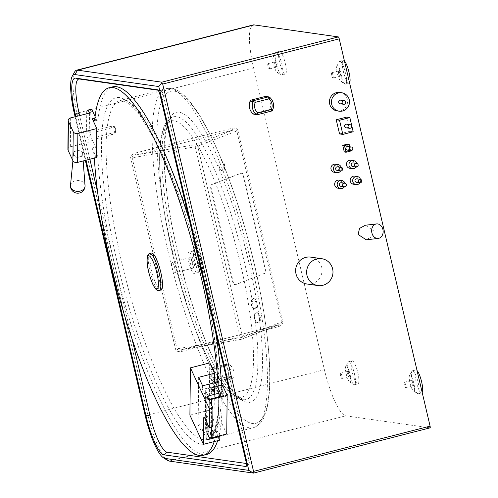 <?xml version="1.0" encoding="UTF-8"?>
<svg xmlns="http://www.w3.org/2000/svg" width="498" height="498" viewBox="0 0 498 498"><rect width="100%" height="100%" fill="white"/><g stroke="black" fill="none" stroke-linecap="round" stroke-linejoin="round"><path stroke-width="0.37" stroke-dasharray="2.49 1.87" d="M74.625 71.961A45.953 10.24 -104.4 0 0 77.072 113.158L253.607 67.902A45.953 10.24 75.6 0 1 253.127 24.944M253.607 67.902L324.391 369.684A45.972 10.246 75.6 0 0 345.78 415.824L430.067 427.844M404.395 382.296A2.739 0.61 75.6 0 1 405.64 384.917A2.739 0.61 75.6 0 1 405.696 387.6A2.739 0.61 75.6 0 1 405.64 387.6A2.739 0.61 75.6 0 1 404.395 384.979A2.739 0.61 75.6 0 1 404.339 382.296A2.739 0.61 75.6 0 1 404.395 382.296M268.017 63.644A2.739 0.61 75.6 0 1 269.256 66.271A2.739 0.61 75.6 0 1 269.318 68.948A2.739 0.61 75.6 0 1 269.262 68.954A2.739 0.61 75.6 0 1 268.017 66.327A2.739 0.61 75.6 0 1 267.955 63.651A2.739 0.61 75.6 0 1 268.017 63.644M340.62 373.201A2.739 0.61 75.6 0 1 341.865 375.822A2.739 0.61 75.6 0 1 341.921 378.505A2.739 0.61 75.6 0 1 341.865 378.505A2.739 0.61 75.6 0 1 340.62 375.878A2.739 0.61 75.6 0 1 340.564 373.201A2.739 0.61 75.6 0 1 340.62 373.201M331.786 72.739A2.739 0.61 75.6 0 1 333.031 75.366A2.739 0.61 75.6 0 1 333.094 78.043A2.739 0.61 75.6 0 1 333.031 78.049A2.739 0.61 75.6 0 1 331.793 75.422A2.739 0.61 75.6 0 1 331.73 72.745A2.739 0.61 75.6 0 1 331.786 72.739M338.677 70.977A2.739 0.61 75.6 0 1 339.922 73.598A2.739 0.61 75.6 0 1 339.985 76.281A2.739 0.61 75.6 0 1 339.922 76.281A2.739 0.61 75.6 0 1 338.684 73.654A2.739 0.61 75.6 0 1 338.621 70.977A2.739 0.61 75.6 0 1 338.677 70.977M337.432 65.668A8.211 1.83 -104.4 0 0 336.909 65.991A8.211 1.83 -104.4 0 0 337.532 74.084A8.211 1.83 -104.4 0 0 340.881 81.473A8.211 1.83 -104.4 0 0 341.167 81.585A8.211 1.83 -104.4 0 0 341.255 73.909A8.211 1.83 -104.4 0 0 337.432 65.668M340.053 61.248A11.859 2.646 -104.4 0 0 339.804 61.26A11.859 2.646 -104.4 0 0 339.294 61.715A11.859 2.646 -104.4 0 0 340.19 73.399A11.859 2.646 -104.4 0 0 345.027 84.075A11.859 2.646 -104.4 0 0 345.444 84.243A11.859 2.646 -104.4 0 0 345.693 84.23A11.859 2.646 -104.4 0 0 345.438 72.615A11.859 2.646 -104.4 0 0 340.053 61.248M349.596 82.973A11.859 2.646 75.6 0 1 349.135 83.347A11.859 2.646 75.6 0 1 348.886 83.359A11.859 2.646 75.6 0 1 343.502 71.986A11.859 2.646 75.6 0 1 343.247 60.376A11.859 2.646 75.6 0 1 343.495 60.364A11.859 2.646 75.6 0 1 344.435 60.98M411.286 380.528A2.739 0.61 75.6 0 1 412.531 383.149A2.739 0.61 75.6 0 1 412.587 385.832A2.739 0.61 75.6 0 1 412.531 385.832A2.739 0.61 75.6 0 1 411.286 383.211A2.739 0.61 75.6 0 1 411.23 380.528A2.739 0.61 75.6 0 1 411.286 380.528M410.041 375.218A8.211 1.83 -104.4 0 0 409.518 375.542A8.211 1.83 -104.4 0 0 410.134 383.634A8.211 1.83 -104.4 0 0 413.489 391.023A8.211 1.83 -104.4 0 0 413.776 391.142A8.211 1.83 -104.4 0 0 413.857 383.46A8.211 1.83 -104.4 0 0 410.041 375.218M412.655 370.798A11.859 2.646 -104.4 0 0 412.406 370.811A11.859 2.646 -104.4 0 0 411.902 371.265A11.859 2.646 -104.4 0 0 412.792 382.956A11.859 2.646 -104.4 0 0 417.635 393.632A11.859 2.646 -104.4 0 0 418.046 393.794A11.859 2.646 -104.4 0 0 418.295 393.781A11.859 2.646 -104.4 0 0 418.046 382.171A11.859 2.646 -104.4 0 0 412.655 370.798M422.198 392.53A11.859 2.646 75.6 0 1 421.744 392.903A11.859 2.646 75.6 0 1 421.495 392.91A11.859 2.646 75.6 0 1 416.104 381.543A11.859 2.646 75.6 0 1 415.855 369.927A11.859 2.646 75.6 0 1 416.098 369.914A11.859 2.646 75.6 0 1 417.044 370.537M274.908 61.877A2.739 0.61 75.6 0 1 276.147 64.503A2.739 0.61 75.6 0 1 276.209 67.18A2.739 0.61 75.6 0 1 276.147 67.186A2.739 0.61 75.6 0 1 274.908 64.559A2.739 0.61 75.6 0 1 274.846 61.883A2.739 0.61 75.6 0 1 274.908 61.877M273.663 56.573A8.211 1.83 -104.4 0 0 273.141 56.897A8.211 1.83 -104.4 0 0 273.757 64.989A8.211 1.83 -104.4 0 0 277.106 72.378A8.211 1.83 -104.4 0 0 277.392 72.49A8.211 1.83 -104.4 0 0 277.479 64.808A8.211 1.83 -104.4 0 0 273.663 56.573M276.278 52.153A11.859 2.646 -104.4 0 0 276.029 52.166A11.859 2.646 -104.4 0 0 275.519 52.62A11.859 2.646 -104.4 0 0 276.415 64.304A11.859 2.646 -104.4 0 0 281.252 74.98A11.859 2.646 -104.4 0 0 281.669 75.148A11.859 2.646 -104.4 0 0 281.918 75.136A11.859 2.646 -104.4 0 0 281.669 63.52A11.859 2.646 -104.4 0 0 276.278 52.153M279.72 51.269A11.859 2.646 75.6 0 1 285.111 62.636A11.859 2.646 75.6 0 1 285.36 74.252A11.859 2.646 75.6 0 1 285.117 74.264A11.859 2.646 75.6 0 1 279.727 62.891A11.859 2.646 75.6 0 1 279.471 51.282A11.859 2.646 75.6 0 1 279.72 51.269M347.511 371.433A2.739 0.61 75.6 0 1 348.756 374.054A2.739 0.61 75.6 0 1 348.812 376.737A2.739 0.61 75.6 0 1 348.756 376.737A2.739 0.61 75.6 0 1 347.511 374.116A2.739 0.61 75.6 0 1 347.455 371.433A2.739 0.61 75.6 0 1 347.511 371.433M346.266 366.123A8.211 1.83 -104.4 0 0 345.743 366.447A8.211 1.83 -104.4 0 0 346.359 374.54A8.211 1.83 -104.4 0 0 349.714 381.929A8.211 1.83 -104.4 0 0 350.001 382.047A8.211 1.83 -104.4 0 0 350.088 374.365A8.211 1.83 -104.4 0 0 346.266 366.123M348.88 361.704A11.859 2.646 -104.4 0 0 348.631 361.716A11.859 2.646 -104.4 0 0 348.127 362.171A11.859 2.646 -104.4 0 0 349.017 373.861A11.859 2.646 -104.4 0 0 353.86 384.537A11.859 2.646 -104.4 0 0 354.277 384.699A11.859 2.646 -104.4 0 0 354.52 384.686A11.859 2.646 -104.4 0 0 354.271 373.077A11.859 2.646 -104.4 0 0 348.88 361.704M352.329 360.82A11.859 2.646 75.6 0 1 357.713 372.193A11.859 2.646 75.6 0 1 357.969 383.802A11.859 2.646 75.6 0 1 357.72 383.815A11.859 2.646 75.6 0 1 352.329 372.448A11.859 2.646 75.6 0 1 352.08 360.832A11.859 2.646 75.6 0 1 352.329 360.82M74.495 114.167L77.072 113.158L147.856 414.946A45.972 10.246 -104.4 0 0 167.633 460.432M75.105 116.756L85.339 160.393M86.036 160.219L75.802 116.576M339.549 133.937L349.889 131.285L346.564 117.136M344.292 151.99L348.98 150.788L347.417 144.14M349.826 168.318A4.084 3.965 98.1 0 0 354.364 164.054A4.084 3.965 98.1 0 0 350.978 160.232M334.32 172.296A4.084 3.965 98.1 0 0 338.864 168.031A4.084 3.965 98.1 0 0 335.478 164.203M353.561 184.241A4.084 3.965 98.1 0 0 358.099 179.977A4.084 3.965 98.1 0 0 354.713 176.149M338.055 188.213A4.084 3.965 98.1 0 0 342.599 183.949A4.084 3.965 98.1 0 0 339.206 180.12M306.899 283.997A13.571 13.172 98.1 0 0 311.897 283.717A13.571 13.172 98.1 0 0 321.982 269.829A13.571 13.172 98.1 0 0 310.727 257.124M337.158 110.911A9.306 9.032 98.1 0 0 347.504 101.2A9.306 9.032 98.1 0 0 339.785 92.485M257.771 114.584L254.677 114.173L268.391 110.656L271.41 111.085A1.899 1.843 98.1 0 0 272.674 109.977L269.655 109.548A10.944 10.626 98.1 0 0 266.685 96.88A1.899 1.843 -81.9 0 0 265.77 96.469M254.677 114.173A1.899 1.843 -81.9 0 1 253.98 114.21M269.655 109.548A1.899 1.843 -81.9 0 1 268.391 110.656M365.389 225.227L373.313 230.586L371.9 236.668L366.254 239.824M340.19 103.789A1.824 1.768 98.1 0 0 342.219 101.885A1.824 1.768 98.1 0 0 340.707 100.173M349.889 131.285L353.182 131.758M346.098 127.812A1.824 1.768 98.1 0 0 348.127 125.907A1.824 1.768 98.1 0 0 346.614 124.201M348.98 150.788L350.71 151.037M350.604 150.583L349.714 146.773M347.33 150.116A1.824 1.768 98.1 0 0 349.359 148.211A1.824 1.768 98.1 0 0 347.847 146.505M356.114 167.029A4.084 3.965 98.1 0 0 356.724 163.431M352.684 166.544A1.824 1.768 98.1 0 0 354.713 164.639A1.824 1.768 98.1 0 0 353.2 162.927M340.669 170.914A4.084 3.965 98.1 0 0 341.186 167.303M337.158 170.416A1.824 1.768 98.1 0 0 339.188 168.511A1.824 1.768 98.1 0 0 337.675 166.799M359.967 182.766A4.084 3.965 98.1 0 0 360.459 179.355M356.406 182.262A1.724 1.675 98.1 0 0 358.33 180.463A1.724 1.675 98.1 0 0 356.898 178.844M344.404 186.831A4.084 3.965 98.1 0 0 344.921 183.22M340.893 186.333A1.824 1.768 98.1 0 0 342.917 184.428A1.824 1.768 98.1 0 0 341.404 182.722M230.188 365.183A10.944 10.626 -81.9 0 1 233.164 377.851A1.899 1.843 98.1 0 1 231.9 378.966L218.186 382.476A1.899 1.843 98.1 0 1 216.574 382.103A10.944 10.626 -81.9 0 1 213.605 369.435A1.899 1.843 98.1 0 1 214.868 368.327L228.576 364.81A1.899 1.843 98.1 0 1 230.188 365.183L227.169 364.754A10.944 10.626 -81.9 0 1 230.144 377.422A1.899 1.843 -81.9 0 1 228.881 378.53L231.9 378.966M237.919 130.632C237.241 128.528 235.249 127.743 231.944 128.266L134.908 153.141C131.609 154.455 130.221 156.111 130.744 158.109L175.551 349.148C176.217 351.246 178.178 352.042 181.44 351.538L278.475 326.663C281.831 325.337 283.25 323.675 282.727 321.671L237.919 130.632L236.793 130.974C236.419 129.934 235.1 129.667 232.827 130.171A1.899 0.423 75.6 0 1 231.944 128.266M214.868 368.327L211.849 367.898A1.899 0.423 -104.4 0 0 211.806 367.898A1.899 0.423 -104.4 0 0 211.831 369.672L210.586 369.006A1.899 1.843 -81.9 0 1 211.849 367.898L225.557 364.38A1.899 1.843 -81.9 0 1 227.169 364.754A1.899 0.386 -49.7 0 0 225.538 366.155A1.899 0.423 75.6 0 1 225.519 364.38L225.519 364.38A1.899 0.423 75.6 0 1 225.557 364.38L228.576 364.81M218.186 382.476L215.167 382.047L228.881 378.53A1.899 0.423 75.6 0 1 227.997 376.631L214.283 380.142A1.899 0.423 -104.4 0 0 215.167 382.047A1.899 1.843 -81.9 0 1 213.555 381.673A1.899 0.386 130.3 0 1 213.505 381.655C209.801 378.119 208.811 373.905 210.523 369.012A1.899 1.899 0 0 1 211.806 367.898L225.519 364.38A1.899 1.899 0 0 1 226.26 364.343L229.279 364.773M217.489 382.514L214.47 382.084A1.899 1.899 0 0 1 213.505 381.655A1.899 0.386 130.3 0 1 214.283 380.142A9.051 8.783 -81.9 0 1 211.831 369.672L225.538 366.155A9.051 8.783 -81.9 0 1 227.997 376.631L233.164 377.851M134.908 153.141A1.899 0.423 -104.4 0 0 135.786 155.046C133.091 155.886 131.883 156.802 132.157 157.804L195.148 146.779A1.899 1.015 -99.9 0 1 195.677 144.569A1.899 1.594 68.8 0 1 197.687 146.132L195.148 146.779L239.955 337.818L176.964 348.837C177.344 349.882 178.844 350.187 181.459 349.764A1.899 0.423 -104.4 0 0 181.421 349.764A1.899 0.423 -104.4 0 0 181.44 351.538M181.023 349.851L279.073 324.69L241.605 339.213A1.899 1.594 68.8 0 1 241.349 339.287A1.899 1.015 -99.9 0 1 241.244 339.312A1.899 1.015 -99.9 0 1 239.955 337.818L242.495 337.171A1.899 1.594 68.8 0 1 241.605 339.213A1.899 1.899 0 0 1 241.244 339.312L181.023 349.851L278.457 324.889A1.899 0.423 75.6 0 1 278.5 324.889C280.835 323.968 281.868 323.009 281.6 322.013L242.495 337.171L197.687 146.132L236.793 130.974L281.6 322.013L282.727 321.671M278.475 326.663A1.899 0.423 75.6 0 1 278.457 324.889L279.073 324.69M258.742 322.841A5.173 2.776 -99.9 0 1 258.456 322.916A5.173 2.776 -99.9 0 1 254.883 318.571A5.173 2.776 -99.9 0 1 256.389 312.806A5.173 2.776 -99.9 0 1 256.675 312.725A5.173 2.776 -99.9 0 1 260.242 317.07A5.173 2.776 -99.9 0 1 258.742 322.841M223.06 170.714A5.173 2.776 -99.9 0 1 222.774 170.795A5.173 2.776 -99.9 0 1 219.201 166.444A5.173 2.776 -99.9 0 1 220.707 160.68A5.173 2.776 -99.9 0 1 220.994 160.605A5.173 2.776 -99.9 0 1 224.567 164.95A5.173 2.776 -99.9 0 1 223.06 170.714M212.335 184.372L241.163 173.198A3.648 1.955 80.1 0 1 241.362 173.142A3.648 1.955 80.1 0 1 243.839 176.024L265.683 269.15A3.648 1.955 80.1 0 1 264.668 273.402L235.84 284.576A3.648 1.955 80.1 0 1 235.635 284.632A3.648 1.955 80.1 0 1 233.157 281.756L211.314 188.63A3.648 1.955 80.1 0 1 212.335 184.372L240.677 173.285A3.648 1.955 -99.9 0 1 240.876 173.229A3.648 1.955 -99.9 0 1 243.354 176.105L265.197 269.231A3.648 1.955 -99.9 0 1 264.183 273.489L235.355 284.663A3.648 1.955 -99.9 0 1 235.149 284.719A3.648 1.955 -99.9 0 1 232.672 281.843L210.828 188.711A3.648 1.955 -99.9 0 1 211.849 184.459M255.424 308.685A5.173 2.776 -99.9 0 1 255.138 308.766A5.173 2.776 -99.9 0 1 251.565 304.421A5.173 2.776 -99.9 0 1 253.071 298.657A5.173 2.776 -99.9 0 1 253.351 298.576A5.173 2.776 -99.9 0 1 256.924 302.921A5.173 2.776 -99.9 0 1 255.424 308.685M255.312 308.704A5.173 2.776 -99.9 0 1 255.026 308.785A5.173 2.776 -99.9 0 1 253.09 307.932A5.173 2.776 -99.9 0 1 251.714 300.057A5.173 2.776 -99.9 0 1 252.959 298.676A5.173 2.776 -99.9 0 1 253.245 298.595A5.173 2.776 -99.9 0 1 256.819 302.94A5.173 2.776 -99.9 0 1 255.312 308.704M254.696 308.225A4.588 2.459 -99.9 0 1 252.723 307.534A4.588 2.459 -99.9 0 1 251.502 300.549A4.588 2.459 -99.9 0 1 252.604 299.323A4.588 2.459 -99.9 0 1 255.978 302.871A4.588 2.459 -99.9 0 1 254.696 308.225M258.014 322.374A4.588 2.459 -99.9 0 1 256.04 321.689A4.588 2.459 -99.9 0 1 254.82 314.705A4.588 2.459 -99.9 0 1 255.928 313.472A4.588 2.459 -99.9 0 1 259.296 317.027A4.588 2.459 -99.9 0 1 258.014 322.374M222.332 170.254A4.588 2.459 -99.9 0 1 220.359 169.563A4.588 2.459 -99.9 0 1 219.139 162.578A4.588 2.459 -99.9 0 1 220.247 161.352A4.588 2.459 -99.9 0 1 223.614 164.9A4.588 2.459 -99.9 0 1 222.332 170.254M258.63 322.86A5.173 2.776 -99.9 0 1 258.35 322.934A5.173 2.776 -99.9 0 1 256.408 322.082A5.173 2.776 -99.9 0 1 255.032 314.207A5.173 2.776 -99.9 0 1 256.277 312.825A5.173 2.776 -99.9 0 1 256.563 312.744A5.173 2.776 -99.9 0 1 260.137 317.095A5.173 2.776 -99.9 0 1 258.63 322.86M222.955 170.733A5.173 2.776 -99.9 0 1 222.668 170.814A5.173 2.776 -99.9 0 1 220.726 169.955A5.173 2.776 -99.9 0 1 219.35 162.087A5.173 2.776 -99.9 0 1 220.595 160.698A5.173 2.776 -99.9 0 1 220.882 160.624A5.173 2.776 -99.9 0 1 224.455 164.969A5.173 2.776 -99.9 0 1 222.955 170.733M158.109 90.238L161.427 90.711A3.648 0.815 75.6 0 1 161.445 90.711A3.648 0.815 75.6 0 1 163.12 94.371L248.981 460.445A3.648 0.815 75.6 0 1 249.106 463.806A3.648 0.815 75.6 0 1 248.944 463.856L246.361 463.489M132.014 338.883L97.658 192.396M89.877 159.236L79.643 115.592M226.739 433.982L221.94 423.624L222.369 385.004M194.12 263.249A10.944 2.44 -104.4 0 0 188.798 252.274A10.944 2.44 -104.4 0 0 188.916 262.502A10.944 2.44 -104.4 0 0 194.232 273.477A10.944 2.44 -104.4 0 0 194.12 263.249M192.763 268.179A5.472 1.22 -104.4 0 0 192.875 268.173A5.472 1.22 -104.4 0 0 192.757 262.813A5.472 1.22 -104.4 0 0 190.273 257.566A5.472 1.22 -104.4 0 0 190.155 257.572A5.472 1.22 -104.4 0 0 190.273 262.932A5.472 1.22 -104.4 0 0 192.763 268.179M174.617 272.836A5.472 1.22 -104.4 0 0 174.73 272.829A5.472 1.22 -104.4 0 0 174.617 267.47A5.472 1.22 -104.4 0 0 172.127 262.222A5.472 1.22 -104.4 0 0 172.015 262.228A5.472 1.22 -104.4 0 0 172.127 267.588A5.472 1.22 -104.4 0 0 174.617 272.836M221.94 423.624L206.502 427.583L206.931 388.957A1.899 1.426 0.6 0 0 205.662 390.283A1.899 1.426 0.6 0 0 205.767 390.762L209.341 398.481A1.824 1.37 0.6 0 0 209.951 399.116M217.296 386.299L206.931 388.957M206.994 432.974L205.338 429.388A1.899 1.426 -179.4 0 1 205.232 428.909A1.899 1.426 -179.4 0 1 206.502 427.583M212.111 391.976A1.824 1.37 0.6 0 0 210.884 393.252A1.824 1.37 0.6 0 0 213.312 394.565A1.824 1.37 0.6 0 0 214.532 393.289A1.824 1.37 0.6 0 0 212.111 391.976M212.883 433.192A1.824 1.37 -179.4 0 1 210.455 431.878A1.824 1.37 -179.4 0 1 211.681 430.602A1.824 1.37 -179.4 0 1 214.103 431.915A1.824 1.37 -179.4 0 1 212.883 433.192M212.851 435.607A1.824 1.37 -179.4 0 1 210.43 434.287A1.824 1.37 -179.4 0 1 211.65 433.017A1.824 1.37 -179.4 0 1 214.078 434.331A1.824 1.37 -179.4 0 1 212.851 435.607M211.413 389.909A1.824 1.37 0.6 0 0 210.909 390.837A1.824 1.37 0.6 0 0 213.337 392.15A1.824 1.37 0.6 0 0 214.557 390.874A1.824 1.37 0.6 0 0 214.084 389.94M206.782 454.431A189.719 42.286 75.6 0 1 141.538 355.348A189.719 42.286 75.6 0 1 97.739 156.111A7.296 1.625 -104.4 0 0 95.411 146.873L92.466 140.523A7.296 1.625 75.6 0 1 90.119 130.874A211.606 47.167 75.6 0 1 90.343 110.873A7.296 1.625 75.6 0 1 90.922 109.317M95.081 116.507L95.728 117.908A7.296 1.625 -104.4 0 0 97.596 120.149A7.296 1.625 -104.4 0 0 98.15 118.916A189.719 42.286 75.6 0 1 112.554 86.882M189.626 221.156A189.719 42.286 75.6 0 1 215.721 332.427M221.598 385.197A189.719 42.286 75.6 0 1 217.651 440.693M96.207 130.19L96.873 131.615L96.793 138.612L96.133 137.187L96.207 130.19L111.122 126.368A1.899 1.183 155.1 0 1 111.95 126.299L114.03 126.523A1.899 1.183 -24.9 0 1 114.914 127.052A1.899 1.183 -24.9 0 1 114.982 127.388L115.648 128.814A1.899 1.183 155.1 0 0 115.573 128.478A1.899 1.183 155.1 0 0 114.696 127.949L112.61 127.725L111.95 126.299M95.411 146.873L91.962 147.757A7.296 1.625 75.6 0 1 94.29 156.995A189.719 42.286 -104.4 0 0 94.352 158.084M214.208 441.577A189.719 42.286 -104.4 0 0 218.155 386.081M91.962 147.757L96.494 157.536M151.485 253.059A19.08 4.252 -104.4 0 0 150.483 264.643A19.08 4.252 -104.4 0 0 156.086 284.165A19.08 4.252 -104.4 0 0 160.96 290.023M209.751 362.893L209.228 410.19L214.028 420.542L214.451 382.763M89.615 113.034L89.018 141.407A7.296 1.625 -104.4 0 1 86.677 131.758A211.606 47.167 75.6 0 1 86.808 113.756M67.896 149.406A3.648 2.733 -179.4 0 1 70.343 146.86L89.291 141.998M79.624 156.802A4.569 3.43 -179.4 0 1 73.548 153.502A4.569 3.43 -179.4 0 1 76.617 150.309A4.569 3.43 -179.4 0 1 82.693 153.608A4.569 3.43 -179.4 0 1 79.624 156.802M76.611 150.794A4.569 3.43 0.6 0 0 73.555 153.764A4.569 3.43 0.6 0 0 73.542 153.988A4.569 3.43 0.6 0 0 79.618 157.281A4.569 3.43 0.6 0 0 82.687 154.087A4.569 3.43 0.6 0 0 82.68 153.863A4.569 3.43 0.6 0 0 76.611 150.794M70.486 185.468A7.296 5.472 -179.4 0 1 75.36 180.724A7.296 5.472 -179.4 0 1 85.046 185.63M213.318 393.906A1.824 1.37 -179.4 0 1 210.891 392.592A1.824 1.37 -179.4 0 1 212.117 391.322A1.824 1.37 -179.4 0 1 214.538 392.636A1.824 1.37 -179.4 0 1 213.318 393.906M212.833 437.586A1.824 1.37 -179.4 0 1 210.405 436.267A1.824 1.37 -179.4 0 1 211.631 434.997A1.824 1.37 -179.4 0 1 214.053 436.31A1.824 1.37 -179.4 0 1 212.833 437.586M212.87 433.963A1.824 1.37 -179.4 0 1 210.449 432.65A1.824 1.37 -179.4 0 1 211.669 431.374A1.824 1.37 -179.4 0 1 214.096 432.687A1.824 1.37 -179.4 0 1 212.87 433.963M207.405 396.159L207.367 399.782L202.561 389.424L215.491 386.112L215.528 382.489M207.367 399.782L208.899 399.384M220.29 396.464L215.491 386.112M207.106 423.051L207.168 417.343A3.648 0.815 -104.4 0 1 207.467 416.396A3.648 0.815 -104.4 0 1 208.394 417.517L212.721 426.842M202.605 385.801L202.561 389.424M214.028 420.542L198.148 424.613L198.671 377.322M198.148 424.613L202.076 433.098L202.12 429.475L215.043 426.164L219.525 435.831M206.919 439.834L202.12 429.475M219.805 440.139L215.005 429.786L215.043 426.164M202.076 433.098L215.005 429.786M209.228 410.19L189.9 415.145M96.873 131.615L111.782 127.793A1.899 1.183 -24.9 0 1 112.61 127.725M114.951 130.414A1.824 1.139 -24.9 0 1 113.986 131.74L111.863 133.022L112.523 134.448L114.646 133.165A1.824 1.139 155.1 0 0 115.611 131.839L114.951 130.414L114.982 127.388M96.133 137.187L111.06 133.358A1.899 1.183 155.1 0 0 111.863 133.022M112.523 134.448A1.899 1.183 -24.9 0 1 111.72 134.784L96.793 138.612M115.648 128.814L115.611 131.839M169.245 461.08L345.78 415.824M145.279 415.948L147.856 414.946L324.391 369.684M272.674 109.977A10.944 10.626 98.1 0 0 269.704 97.309L266.685 96.88M216.574 382.103L213.555 381.673A10.944 10.626 -81.9 0 1 210.586 369.006L213.605 369.435M232.827 130.171L135.786 155.046L195.677 144.569L232.827 130.171M175.551 349.148L176.964 348.837L132.157 157.804L130.744 158.109M278.5 324.889L241.349 339.287L181.459 349.764M240.677 173.285L241.163 173.198M243.354 176.105L243.839 176.024M264.183 273.489L264.668 273.402M265.197 269.231L265.683 269.15M235.355 284.663L235.84 284.576M232.672 281.843L233.157 281.756M210.828 188.711L211.314 188.63M160.113 95.317L163.12 94.371M157.623 89.833L161.427 90.711M245.975 461.385L248.981 460.445M246.329 466.147L248.944 463.856M117.796 264.818A178.682 39.828 75.6 0 1 119.657 97.614A178.682 39.828 75.6 0 1 202.786 276.938A178.682 39.828 75.6 0 1 200.931 444.141A178.682 39.828 75.6 0 1 117.796 264.818M122.11 264.058A175.035 39.012 75.6 0 1 120.273 100.447A175.035 39.012 75.6 0 1 205.363 275.936A175.035 39.012 75.6 0 1 207.205 439.547A175.035 39.012 75.6 0 1 122.11 264.058M251.44 264.121A175.035 39.012 75.6 0 1 253.277 427.738A175.035 39.012 75.6 0 1 168.187 252.249A175.035 39.012 75.6 0 1 166.344 88.632A175.035 39.012 75.6 0 1 251.44 264.121M172.501 251.49A171.387 38.203 75.6 0 1 174.281 91.115A171.387 38.203 75.6 0 1 254.017 263.112A171.387 38.203 75.6 0 1 252.237 423.487A171.387 38.203 75.6 0 1 172.501 251.49M248.832 262.378A149.581 33.341 -104.4 0 0 179.236 112.255A149.581 33.341 -104.4 0 0 177.686 252.225A149.581 33.341 -104.4 0 0 247.276 402.347A149.581 33.341 -104.4 0 0 248.832 262.378M244.605 263.112A145.939 32.526 -104.4 0 0 173.478 116.849A145.939 32.526 -104.4 0 0 175.196 253.214A145.939 32.526 -104.4 0 0 245.956 399.57A145.939 32.526 -104.4 0 0 244.605 263.112M240.453 263.853A142.546 31.772 75.6 0 1 238.972 397.242A142.546 31.772 75.6 0 1 172.65 254.185A142.546 31.772 75.6 0 1 174.132 120.796A142.546 31.772 75.6 0 1 240.453 263.853M194.506 260.747A14.336 3.193 75.6 0 1 194.656 247.338A14.336 3.193 75.6 0 1 201.323 261.724A14.336 3.193 75.6 0 1 201.173 275.133A14.336 3.193 75.6 0 1 194.506 260.747M191.873 261.743A10.944 2.44 75.6 0 1 191.761 251.515A10.944 2.44 75.6 0 1 197.077 262.49A10.944 2.44 75.6 0 1 197.196 272.717A10.944 2.44 75.6 0 1 191.873 261.743M205.338 429.388L205.767 390.762M209.023 427.184L209.322 400.292M209.334 399.278L209.341 398.481M211.357 427.191L211.6 405.204M90.343 110.873L86.895 111.757M149.83 253.482A19.08 4.252 -104.4 0 0 148.827 265.067A19.08 4.252 -104.4 0 0 154.43 284.588A19.08 4.252 -104.4 0 0 159.31 290.446M94.888 118.126L95.728 117.908M70.666 117.889L70.343 146.86M92.466 140.523L89.018 141.407M97.739 156.111L94.29 156.995M94.707 119.8L98.15 118.916M90.119 130.874L86.677 131.758M204.734 417.971L207.168 417.343M204.952 418.401L208.394 417.517M111.782 127.793L111.122 126.368M114.646 133.165L113.986 131.74M111.06 133.358L111.72 134.784M114.03 126.523L114.696 127.949M333.094 78.043L339.985 76.281M331.73 72.745L338.621 70.977M340.881 81.473L345.027 84.075M336.909 65.991L339.294 61.715M345.693 84.23L349.135 83.347M339.804 61.26L343.247 60.376M405.696 387.6L412.587 385.832M404.339 382.296L411.23 380.528M413.489 391.023L417.635 393.632M409.518 375.542L411.902 371.265M418.295 393.781L421.744 392.903M412.406 370.811L415.855 369.927M269.318 68.948L276.209 67.18M267.955 63.651L274.846 61.883M277.106 72.378L281.252 74.98M273.141 56.897L275.519 52.62M281.918 75.136L285.36 74.252M276.029 52.166L279.471 51.282M341.921 378.505L348.812 376.737M340.564 373.201L347.455 371.433M349.714 381.929L353.86 384.537M345.743 366.447L348.127 362.171M354.52 384.686L357.969 383.802M348.631 361.716L352.08 360.832M252.723 307.534L253.09 307.932M251.502 300.549L251.714 300.057M256.04 321.689L256.408 322.082M254.82 314.705L255.032 314.207M220.359 169.563L220.726 169.955M219.139 162.578L219.35 162.087M240.876 173.229L241.362 173.142M235.149 284.719L235.635 284.632M161.445 90.711L157.592 89.827M249.106 463.806L246.155 466.433M120.273 100.447L127.886 102.619L138.425 113.002L157.144 143.754L174.418 183.532L202.68 276.888C214.501 328.313 219.836 370.587 218.684 403.722C217.975 417.816 216.045 427.863 212.895 433.851C210.928 437.375 209.029 439.267 207.205 439.547L253.277 427.738C258.53 426.07 262.353 421.98 264.749 415.463C266.673 410.551 268.049 404.407 268.864 397.031C272.35 367.412 266.642 316.242 254.123 263.162C243.211 217.29 229.952 177.3 214.358 143.194C207.66 128.758 201.086 116.974 194.637 107.842C186.899 97.185 177.973 86.72 166.344 88.632L120.273 100.447M173.478 116.849C161.775 116.526 159.858 181.627 177.792 252.281C188.499 296.989 201.391 334.488 216.462 364.779C225.619 382.483 233.543 393.507 240.235 397.858C242.862 399.44 244.767 400.012 245.956 399.57C241.175 400.361 236.581 398.774 232.168 394.808C226.235 389.71 220.072 381.356 213.673 369.759C198.677 342.885 182.934 298.495 172.601 254.148C161.912 207.56 157.816 170.553 160.306 143.138C160.966 137 162.093 131.846 163.668 127.681C165.635 122.072 168.903 118.462 173.478 116.849M188.798 252.274L191.761 251.515L193.485 250.17C193.784 250.413 192.321 249.28 194.556 260.79C196.903 268.671 198.503 272.761 199.356 273.066L197.196 272.717L194.232 273.477M192.875 268.173L174.73 272.829M190.155 257.572L172.015 262.228M205.232 428.909L205.662 390.283M210.455 431.878L210.43 434.287M214.103 431.915L214.078 434.331M210.884 393.252L210.909 390.837M214.532 393.289L214.557 390.874M94.153 121.026L97.596 120.149M73.548 153.502L73.542 153.988M73.604 153.77L72.92 160.73M82.631 153.87L83.172 160.954M82.693 153.608L82.687 154.087M210.934 388.975L210.891 392.592M210.449 432.65L210.405 436.267M214.582 389.013L214.538 392.636M214.096 432.687L214.053 436.31M204.018 417.28L207.467 416.396M114.914 127.052L115.573 128.478"/><path stroke-width="0.75" d="M85.339 160.393L145.279 415.948A42.324 9.431 -104.4 0 0 163.487 457.83L167.633 460.432A45.972 10.246 -104.4 0 0 169.245 461.08L253.532 473.1L253.208 472.751L253.55 471.394L430.085 426.139A1.824 0.405 75.6 0 1 430.104 427.844A1.824 0.405 75.6 0 1 430.067 427.844L253.582 473.088L430.104 427.844M430.085 426.139L339.238 38.825A1.899 0.423 75.6 0 0 338.36 36.92L254.086 24.9A45.953 10.24 75.6 0 0 253.127 24.944L76.592 70.199A45.953 10.24 -104.4 0 0 74.625 71.961L72.241 76.238A42.305 9.431 -104.4 0 0 74.495 114.167L75.105 116.756M344.435 60.98A11.859 2.646 75.6 0 1 349.011 72.266A11.859 2.646 75.6 0 1 349.596 82.973M417.044 370.537A11.859 2.646 75.6 0 1 421.619 381.817A11.859 2.646 75.6 0 1 422.198 392.53M253.532 473.1L248.819 470.38L158.794 86.54L74.937 74.576A42.305 9.431 -104.4 0 0 72.241 76.238M163.487 457.83A42.324 9.431 -104.4 0 0 164.969 458.421L248.819 470.38M75.802 116.576L75.273 114.316A38.657 8.615 75.6 0 1 75.671 78.142L157.561 89.821A5.472 1.22 75.6 0 1 157.592 89.827A5.472 1.22 75.6 0 1 160.113 95.317L245.975 461.385A5.472 1.22 75.6 0 1 246.155 466.433A5.472 1.22 75.6 0 1 245.912 466.508L164.023 454.83A38.657 8.615 75.6 0 1 146.038 416.029L86.036 160.219M253.55 471.394L162.703 84.081L161.744 82.892L158.794 86.54M161.744 82.892L161.825 82.176L77.551 70.156A45.953 10.24 -104.4 0 0 76.592 70.199M349.864 117.603L346.564 117.136L336.231 119.781L339.549 133.937L342.848 134.404L353.182 131.758L349.864 117.603L339.53 120.255L342.848 134.404M349.714 146.773L349.154 144.383L347.417 144.14L342.73 145.341L344.292 151.99L346.029 152.239L350.71 151.037L350.604 150.583M356.724 163.431A4.084 3.965 98.1 0 0 353.493 160.586L350.978 160.232A4.084 3.965 98.1 0 0 346.44 164.489A4.084 3.965 98.1 0 0 349.826 168.318L352.341 168.679A4.084 3.965 98.1 0 0 356.114 167.029M341.186 167.303A4.084 3.965 98.1 0 0 337.993 164.564L335.478 164.203A4.084 3.965 98.1 0 0 330.933 168.467A4.084 3.965 98.1 0 0 334.32 172.296L336.835 172.65A4.084 3.965 98.1 0 0 340.669 170.914M360.459 179.355A4.084 3.965 98.1 0 0 357.228 176.51L354.713 176.149A4.084 3.965 98.1 0 0 350.169 180.413A4.084 3.965 98.1 0 0 353.561 184.241L356.076 184.596A4.084 3.965 98.1 0 0 359.967 182.766M344.921 183.22A4.084 3.965 98.1 0 0 341.728 180.481L339.206 180.12A4.084 3.965 98.1 0 0 334.668 184.385A4.084 3.965 98.1 0 0 338.055 188.213L340.57 188.574A4.084 3.965 98.1 0 0 344.404 186.831M321.72 258.692L310.727 257.124A13.571 13.172 98.1 0 0 305.728 257.398A13.571 13.172 98.1 0 0 295.644 271.286A13.571 13.172 98.1 0 0 306.899 283.997L317.886 285.559A13.571 13.172 98.1 0 0 322.891 285.286A13.571 13.172 98.1 0 0 332.975 271.398A13.571 13.172 98.1 0 0 321.72 258.692A13.571 13.172 98.1 0 0 316.716 258.966A13.571 13.172 98.1 0 0 306.637 272.854A13.571 13.172 98.1 0 0 317.886 285.559M341.765 92.765L339.785 92.485A9.306 9.032 98.1 0 0 329.439 102.196A9.306 9.032 98.1 0 0 337.158 110.911L339.138 111.197A9.306 9.032 98.1 0 0 349.484 101.486A9.306 9.032 98.1 0 0 338.335 92.958A9.306 9.032 98.1 0 0 339.138 111.197M265.073 96.506A1.899 1.843 -81.9 0 1 265.77 96.469L268.789 96.898A1.899 1.843 98.1 0 0 268.092 96.936L265.073 96.506L251.359 100.017A1.899 1.843 -81.9 0 0 250.096 101.131A10.944 10.626 98.1 0 0 253.065 113.799A1.899 1.843 -81.9 0 0 253.98 114.21L256.999 114.64A1.899 1.843 98.1 0 0 257.696 114.602A1.899 0.423 -104.4 0 0 257.74 114.602A1.899 0.423 -104.4 0 0 257.715 112.828A1.899 0.386 130.3 0 1 256.084 114.229A1.899 1.843 98.1 0 0 256.999 114.64A1.899 1.899 0 0 0 257.74 114.602L271.447 111.085A1.899 0.423 75.6 0 1 271.41 111.085L257.771 114.584M378.237 238.424A7.296 5.733 -96.6 0 1 371.888 232.883A7.296 5.733 -96.6 0 1 376.55 223.926A7.296 5.733 -96.6 0 1 382.906 229.472A7.296 5.733 -96.6 0 1 378.237 238.424L366.254 239.818L358.112 234.483L359.525 228.408L365.389 225.227M344.18 100.671L340.707 100.173A1.824 1.768 98.1 0 0 338.677 102.078A1.824 1.768 98.1 0 0 340.19 103.789L343.664 104.281A1.824 1.768 98.1 0 0 345.693 102.376A1.824 1.768 98.1 0 0 343.508 100.708A1.824 1.768 98.1 0 0 343.664 104.281M336.231 119.781L339.53 120.255M350.082 124.693L346.614 124.201A1.824 1.768 98.1 0 0 344.585 126.1A1.824 1.768 98.1 0 0 346.098 127.812L349.571 128.303A1.824 1.768 98.1 0 0 351.594 126.405A1.824 1.768 98.1 0 0 349.409 124.73A1.824 1.768 98.1 0 0 349.571 128.303M342.73 145.341L344.467 145.584L346.029 152.239M349.154 144.383L344.467 145.584M351.32 147.003L347.847 146.505A1.824 1.768 98.1 0 0 345.817 148.41A1.824 1.768 98.1 0 0 347.33 150.116L350.804 150.614A1.824 1.768 98.1 0 0 352.833 148.709A1.824 1.768 98.1 0 0 350.648 147.035A1.824 1.768 98.1 0 0 350.804 150.614M353.493 160.586A4.084 3.965 98.1 0 0 348.955 164.85A4.084 3.965 98.1 0 0 352.341 168.679M356.668 163.425L353.2 162.927A1.824 1.768 98.1 0 0 351.171 164.832A1.824 1.768 98.1 0 0 352.684 166.544L356.157 167.035A1.824 1.768 98.1 0 0 358.18 165.131A1.824 1.768 98.1 0 0 355.995 163.462A1.824 1.768 98.1 0 0 356.157 167.035M337.993 164.564A4.084 3.965 98.1 0 0 333.448 168.828A4.084 3.965 98.1 0 0 336.835 172.65M341.142 167.297L337.675 166.799A1.824 1.768 98.1 0 0 335.646 168.704A1.824 1.768 98.1 0 0 337.158 170.416L340.626 170.907A1.824 1.768 98.1 0 0 342.655 169.003A1.824 1.768 98.1 0 0 340.47 167.334A1.824 1.768 98.1 0 0 340.626 170.907M357.228 176.51A4.084 3.965 98.1 0 0 352.69 180.774A4.084 3.965 98.1 0 0 356.076 184.596M360.365 179.336L356.898 178.844A1.724 1.675 98.1 0 0 354.974 180.643A1.724 1.675 98.1 0 0 356.406 182.262L359.88 182.76A1.724 1.675 98.1 0 0 361.797 180.955A1.724 1.675 98.1 0 0 359.73 179.373A1.724 1.675 98.1 0 0 359.88 182.76M341.728 180.481A4.084 3.965 98.1 0 0 337.183 184.746A4.084 3.965 98.1 0 0 340.57 188.574M344.877 183.214L341.404 182.722A1.824 1.768 98.1 0 0 339.381 184.627A1.824 1.768 98.1 0 0 340.893 186.333L344.361 186.831A1.824 1.768 98.1 0 0 346.39 184.926A1.824 1.768 98.1 0 0 344.205 183.252A1.824 1.768 98.1 0 0 344.361 186.831M251.359 100.017L254.378 100.453A1.899 1.843 98.1 0 0 253.115 101.561L255.262 102.351A1.899 0.423 -104.4 0 0 254.378 100.453L268.092 96.936A1.899 0.423 75.6 0 1 268.976 98.841L255.262 102.351A9.051 8.783 98.1 0 0 257.715 112.828L271.429 109.311A1.899 0.423 75.6 0 1 271.447 111.085A1.899 1.899 0 0 0 272.73 109.971L271.429 109.311A9.051 8.783 98.1 0 0 268.976 98.841A1.899 0.386 -49.7 0 0 269.748 97.328A1.899 0.386 -49.7 0 0 269.704 97.309A1.899 1.843 98.1 0 0 268.789 96.898A1.899 1.899 0 0 1 269.748 97.328C273.452 100.864 274.448 105.078 272.73 109.971L272.674 109.977M246.361 463.489L167.054 452.178A36.833 8.211 75.6 0 1 149.917 415.208L132.014 338.883M97.658 192.396L89.877 159.236M79.643 115.592L79.151 113.494A36.833 8.211 75.6 0 1 79.531 79.026L158.109 90.238M206.994 432.974L208.911 437.107A1.824 1.37 -179.4 0 0 211.233 437.96L226.739 433.982L227.169 395.356L222.369 385.004L217.296 386.299M209.951 399.116A1.824 1.37 0.6 0 0 211.662 399.334L227.169 395.356M214.084 389.94A1.824 1.37 0.6 0 0 212.136 389.56A1.824 1.37 0.6 0 0 211.413 389.909M92.784 111.558L89.341 112.436A7.296 1.625 -104.4 0 0 87.474 110.201L90.922 109.317A7.296 1.625 75.6 0 1 92.784 111.558L95.081 116.507M218.155 386.081A189.719 42.286 -104.4 0 0 174.35 186.843A189.719 42.286 -104.4 0 0 109.112 87.766L112.554 86.882A189.719 42.286 75.6 0 1 189.626 221.156M215.721 332.427A189.719 42.286 75.6 0 1 221.598 385.197M217.651 440.693A189.719 42.286 75.6 0 1 206.782 454.431L203.333 455.315A189.719 42.286 -104.4 0 0 214.208 441.577M87.474 110.201A7.296 1.625 -104.4 0 0 86.895 111.757A211.606 47.167 75.6 0 0 86.808 113.756M89.341 112.436L89.615 113.034L70.666 117.889A3.648 2.733 0.6 0 0 68.22 120.441A3.648 2.733 0.6 0 0 68.425 121.363L68.102 150.334L72.901 160.686A3.648 2.733 -179.4 0 0 77.545 162.392L96.494 157.536L96.817 128.565L92.286 118.792L94.888 118.126M109.112 87.766A189.719 42.286 -104.4 0 0 94.707 119.8A7.296 1.625 75.6 0 1 94.153 121.026A7.296 1.625 75.6 0 1 92.286 118.792M94.352 158.084A189.719 42.286 -104.4 0 0 138.32 356.848A189.719 42.286 -104.4 0 0 203.333 455.315M159.31 290.446L160.96 290.023A19.08 4.252 -104.4 0 0 161.968 278.438A19.08 4.252 -104.4 0 0 156.366 258.916A19.08 4.252 -104.4 0 0 151.485 253.059L149.83 253.482C144.115 254.497 147.981 273.228 152.724 284.134C156.241 290.95 157.15 290.415 159.31 290.446A19.08 4.252 -104.4 0 0 160.312 278.861A19.08 4.252 -104.4 0 0 154.71 259.34A19.08 4.252 -104.4 0 0 149.83 253.482M214.451 382.763L214.557 373.251L209.751 362.893L190.423 367.848L189.9 415.145L203.433 444.341L203.726 418.227A3.648 0.815 75.6 0 1 204.018 417.28A3.648 0.815 75.6 0 1 204.952 418.401L209.272 427.726L209.484 408.951L212.926 408.067L207.405 396.159L220.334 392.847L220.29 396.464L208.899 399.384M96.817 128.565L77.869 133.427A3.648 2.733 0.6 0 1 73.225 131.721L68.425 121.363M68.102 150.334A3.648 2.733 -179.4 0 1 67.896 149.406L68.22 120.441M83.172 160.954L85.046 185.63A7.296 5.472 -179.4 0 1 85.058 185.984A7.296 5.472 -179.4 0 1 80.166 191.083A7.296 5.472 -179.4 0 1 70.467 185.822A7.296 5.472 -179.4 0 1 70.486 185.468L72.92 160.73M209.484 408.951L190.423 367.848M214.557 373.251L198.671 377.322L202.605 385.801L215.528 382.489L220.334 392.847M213.356 390.289A1.824 1.37 -179.4 0 1 210.934 388.975A1.824 1.37 -179.4 0 1 212.154 387.699A1.824 1.37 -179.4 0 1 214.582 389.013A1.824 1.37 -179.4 0 1 213.356 390.289M219.525 435.831L219.848 436.522L206.919 439.834L207.106 423.051M209.272 427.726L212.721 426.842L212.926 408.067M219.848 436.522L219.805 440.139L203.433 444.341M164.969 458.421L169.245 461.08M74.937 74.576L77.551 70.156L254.086 24.9M161.825 82.176L338.36 36.92M162.703 84.081L339.238 38.825M250.096 101.131L253.115 101.561A10.944 10.626 98.1 0 0 256.084 114.229L253.065 113.799M245.912 466.508L246.329 466.147M164.023 454.83L167.054 452.178M146.038 416.029L149.917 415.208M75.273 114.316L79.151 113.494M75.671 78.142L79.531 79.026M208.911 437.107L209.023 427.184M209.322 400.292L209.334 399.278M211.233 437.96L211.357 427.191M211.6 405.204L211.662 399.334M152.649 283.792A17.187 3.828 -104.4 0 0 158.432 284.619A17.187 3.828 -104.4 0 0 152.905 261.052A17.187 3.828 -104.4 0 0 147.128 260.23A17.187 3.828 -104.4 0 0 152.649 283.792M72.901 160.686L73.225 131.721M77.545 162.392L77.869 133.427M203.726 418.227L204.734 417.971M376.55 223.926L365.171 225.252M70.467 185.822A7.296 7.296 0 0 0 79.574 192.975A7.296 7.296 0 0 0 85.058 185.984"/></g></svg>
